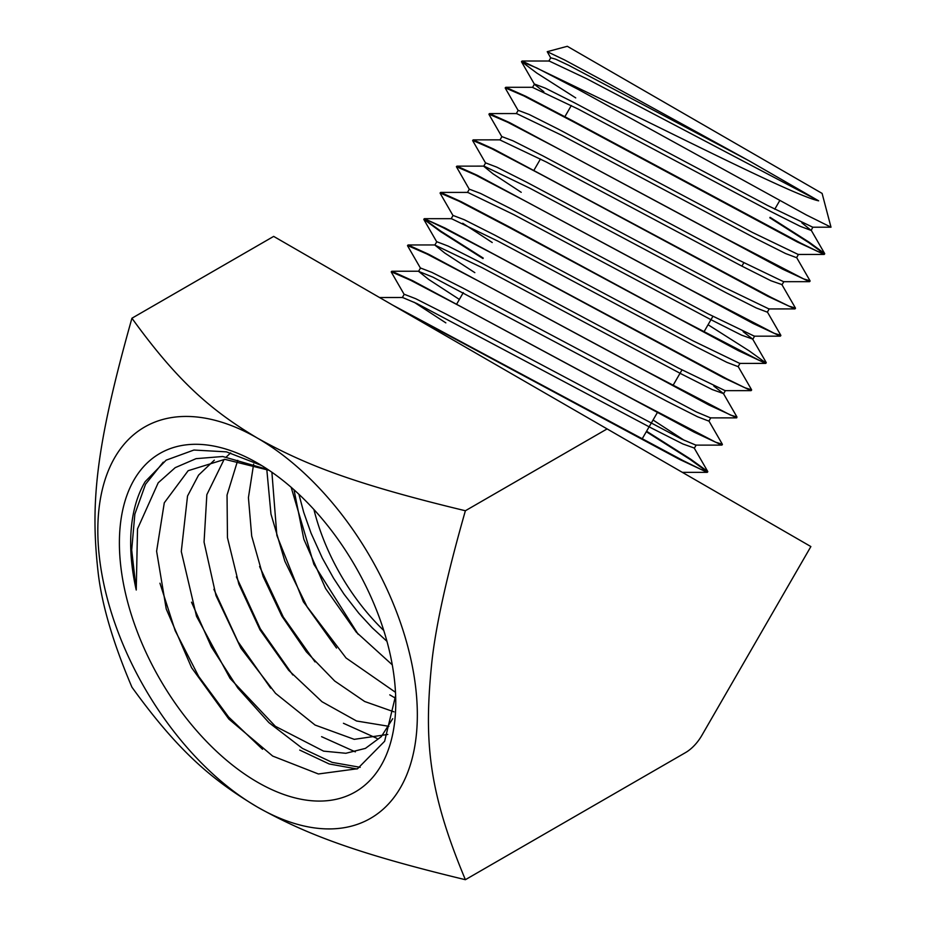<?xml version="1.0" encoding="UTF-8"?>
<svg xmlns="http://www.w3.org/2000/svg" width="926" height="926" viewBox="0 0 926 926"><rect width="100%" height="100%" fill="white"/><g stroke="black" fill="none" stroke-linecap="round" stroke-linejoin="round"><path stroke-width="1.39" d="M131.932 318.22L273.668 236.396L810.875 546.56L701.92 735.29A32.838 18.96 -60 0 1 685.495 752.618L465.384 879.7C354.345 852.973 304.793 833.527 257.578 807.159C211.904 779.9 178.22 751.287 131.932 687.185C113.47 643.836 102.277 606.229 98.353 574.363C90.343 505.168 94.753 450.117 131.932 318.22C178.22 382.334 211.904 410.947 257.578 438.206C304.793 464.574 354.345 484.02 465.384 510.747C446.98 575.208 435.81 625.617 431.863 661.951C423.772 740.603 428.148 790.607 465.384 879.7M607.12 428.912L465.384 510.747M395.506 698.204L389.777 694.859M343.442 723.275L376.917 738.369M321.588 736.679L355.352 751.866M299.735 750.083L329.17 763.962L356.996 768.985M360.214 767.318L332.168 762.387L302.466 748.416L268.922 722.639L237.808 688.006L211.371 646.904L191.532 602.189M336.508 648.038L307.247 607.12L284.849 561.214L270.959 514.046L266.781 469.239M315.014 661.893L283.275 617.005L259.604 566.538M292.79 674.961L260.287 628.766L236.408 576.863M270.681 688.145L237.936 641.602L213.894 589.306M262.521 749.261L228.583 716.967L198.685 676.443L175.176 630.71L159.955 583.218M163.242 462.155L145.544 484.252L134.849 514.127L131.689 550.067L136.238 590.024A187.457 108.226 60 0 1 145.174 481.647L166.148 460.164L193.904 450.036L226.442 451.853L261.641 465.523M313.914 509.497A156.413 90.308 -120 0 0 383.758 630.49M257.578 463.116A195.421 112.833 -120 0 0 119.396 542.902A195.421 112.833 -120 0 0 257.578 782.25A195.421 112.833 -120 0 0 395.761 702.464A195.421 112.833 -120 0 0 257.578 463.116M136.238 590.024L137.523 528.873L158.196 482.805L175.211 467.653L196.046 458.659L222.715 456.506L267.984 469.575M269.038 470.281L224.821 459.342L188.163 470.697L164.284 502.806L156.61 551.225L166.217 608.949L191.578 667.681L228.861 719.074L272.684 756.067L318.394 773.974L357.529 768.73L384.626 741.275L395.634 695.495M521.5 61.591L522.079 61.023L591.564 94.464C671.385 132.812 794.936 196.023 818.642 200.826L748.995 160.765L609.493 84.116L564.629 59.982L547.231 51.682L567.302 46.3L822.103 193.407L831.004 227.206L806.257 214.901L589.549 95.633A179.019 1.968 -150.8 0 0 578.102 89.359L536.837 67.992L521.5 61.591L536.802 73.061L575.729 97.901M547.231 51.682L550.82 58.13M565.705 82.194L578.102 89.359M824.719 253.851L824.152 254.442L797.344 241.999L573.564 121.896L523.873 95.922L505.214 87.866L505.781 87.31L525.91 96.339L573.842 121.433L800.735 243.121L818.295 251.698L824.649 253.562L809.324 242.334L770.085 217.309M810.1 281.099L809.544 281.678L782.609 269.165L557.626 148.368L507.668 122.244L488.94 114.141L489.507 113.585L509.728 122.672L722.905 236.963L803.629 278.911L810.042 280.798L796.51 257.335M795.48 308.335L794.925 308.914L767.839 296.32L541.698 174.852L491.486 148.577L472.654 140.416L473.232 139.861L493.558 149.017L771.219 297.431L788.975 306.136L795.422 308.045M780.861 335.571L780.305 336.161L753.093 323.475L525.771 201.336L475.339 174.933L456.379 166.692L456.946 166.136L477.376 175.35L692.741 290.903L774.321 333.348L780.815 335.281L767.284 311.819M456.379 166.692L469.413 189.506M766.253 362.807L765.698 363.397L738.369 350.653L509.844 227.819L459.134 201.255L440.093 192.978L440.66 192.411L461.183 201.683L510.122 227.345L677.716 317.907L759.702 360.584L766.196 362.517L752.664 339.066L741.576 335.154L711.504 319.979L514.115 214.786L467.734 192.4L440.66 192.411M483.245 258.088L441.042 231.303L424.201 219.161M751.634 390.054L751.09 390.633L723.657 377.831L493.917 254.291L442.952 227.588L428.958 220.863L423.807 219.254L424.374 218.686L444.978 228.004L727.014 378.942L745.025 387.797L751.576 389.765M423.807 219.254L440.475 231.581L482.978 258.551M736.76 417.776L708.911 404.998L477.978 280.775L426.747 253.909L407.533 245.529L408.088 244.973L428.807 254.337L647.505 371.824L730.382 415.01L736.969 417.013L723.438 393.55L712.21 389.557L681.779 374.185L482.052 267.637L434.85 245.066L444.781 253.053L474.83 272.649M722.407 444.526L721.852 445.105L694.176 432.164L462.051 307.258L410.542 280.231L391.247 271.804L391.814 271.249L412.614 280.671L632.458 398.817L715.729 442.234L722.349 444.248L708.818 420.786M769.819 217.784L808.757 242.612L824.348 253.956M708.066 324.737L749.354 350.977L765.883 362.911M392.798 305.175L682.832 460.465L701.121 469.47L707.73 471.484L690.576 459.111L646.58 431.227M646.302 431.701L689.916 459.319L707.406 471.866M707.788 471.762L707.256 472.353L679.487 459.365L401.548 310.222M257.578 807.159A225.932 130.45 60 0 1 97.82 530.448A225.932 130.45 60 0 1 257.578 438.206A225.932 130.45 -120 0 1 417.337 714.918A225.932 130.45 -120 0 1 257.578 807.159M818.642 200.826L586.725 78.756L549.164 61.012L522.079 61.023M801.858 222.83L811.188 230.447L800.295 226.349L770.964 211.603L578.275 109.118L532.543 87.403L534.476 84.058L545.391 88.167L574.78 102.948L767.469 205.433L812.785 227.217L831.004 227.206M798.513 254.337L796.58 257.683L785.618 253.55L756.102 238.7L562.232 135.532L516.592 113.562L489.507 113.585M795.422 308.034L781.891 284.583L770.941 280.752L741.24 265.797L546.19 161.946L499.971 139.953L501.904 136.608L512.958 140.798L542.705 155.788L737.744 259.627L783.558 281.689L809.544 281.678M769.274 308.821L767.341 312.166L756.253 307.953L726.366 292.882L530.147 188.372L484.02 166.124L456.946 166.136M794.936 308.914L768.95 308.937L722.882 286.724L526.674 182.214L496.741 167.12L485.629 162.895L483.696 166.24L492.979 173.799L521.222 192.307M743.138 331.635L752.664 339.066M740.048 363.293L738.115 366.638L726.898 362.355L696.641 347.076L498.084 241.211L451.46 218.675L424.374 218.686M713.784 386.038L723.438 393.55M710.821 417.776L708.888 421.122L697.533 416.758L666.928 401.282L433.021 277.198L418.564 271.341L428.715 279.467L459.377 299.434M653.05 420.01L684.43 440.44M707.73 471.484L694.211 448.022L682.867 443.959L652.078 428.379L416.804 303.508L402.602 297.512L379.544 297.524M748.995 160.765L568.83 65.352L555.646 59.171L550.75 57.782L548.817 61.128M811.188 230.447L812.785 227.217M521.558 61.892L534.534 84.405L543.828 91.697M824.163 254.442L798.177 254.453L752.606 232.53L558.737 129.362L529.174 114.488L518.19 110.333L516.257 113.678M780.317 336.161L754.331 336.173L708.02 313.821L510.643 208.628L480.525 193.43L469.343 189.17L467.41 192.515M765.709 363.397L739.724 363.409L693.169 340.918L494.611 235.042L464.308 219.74L453.069 215.445L451.136 218.791M462.734 223.259L492.227 242.519M751.09 390.633L725.104 390.645L678.318 368.016L478.568 261.468L448.091 246.061L436.783 241.721L434.85 245.066M736.483 417.869L710.497 417.881L696.398 411.943L462.537 287.882L431.863 272.371L420.497 267.996L418.564 271.341M721.863 445.105L695.877 445.128L681.721 439.144L446.494 314.296L415.647 298.681L404.222 294.271L402.289 297.616M414.084 302.2L445.846 322.873M386.964 641.336L372.333 627.909L358.813 613.255L344.067 594.226L333.534 578.171L322.329 558.089L311.043 533.133L303.728 512.367L298.901 494.276M392.693 718.703L381.292 736.656L365.423 748.382L345.861 753.278L323.591 751.136L275.346 726.297L230.053 678.388L196.509 616.288L181.288 551.491L187.527 496.035L198.558 475.131L214.323 460.164M387.797 734.445L354.241 739.342L315.071 725.046L275.531 693.331L240.957 648.246L215.989 595.58L204.056 542.092L206.845 494.658L224.15 459.354M226.442 456.854L230.643 452.895M388.874 726.308L356.568 721.007L321.993 701.723L288.669 670.297L259.974 629.784L238.839 584.098L227.46 537.682L227.044 495.051L237.739 460.326M394.013 711.851L364.67 701.503L334.668 680.992L306.332 651.811L281.851 616.114L263.146 576.551L251.698 536.061L248.423 497.632L253.631 464.123M395.495 692.312L346.035 657.969L303.404 601.854L276.862 535.436L271.897 472.248M392.277 664.833L356.267 632.157L325.593 588.508L303.821 539.175L294.005 489.785M358.212 634.368L313.879 564.281L291.146 487.273M456.831 303.844L463.301 292.628M534.013 170.141L540.471 158.971M564.895 116.664L571.33 105.506M781.961 284.919L783.894 281.573M752.734 339.402L754.655 336.057M723.495 393.886L725.428 390.54M694.268 448.358L696.202 445.012M391.814 271.249L418.888 271.237M408.1 244.973L435.174 244.95M751.576 389.753L738.045 366.302M473.232 139.861L500.306 139.849M505.793 87.299L532.878 87.287M824.649 253.562L811.13 230.099M518.259 110.68L505.272 88.167M501.973 136.955L488.997 114.442M485.687 163.231L472.711 140.717M453.127 215.781L440.151 193.268M436.852 242.056L423.865 219.543M420.566 268.332L407.579 245.818M404.28 294.607L391.304 272.094M707.256 472.353L682.369 472.364M642.077 439.028L657.263 412.73M672.994 385.482L681.976 369.925M703.91 331.936L712.893 316.356M741.9 266.132L743.821 262.787M774.761 209.218L779.75 200.572"/></g></svg>
